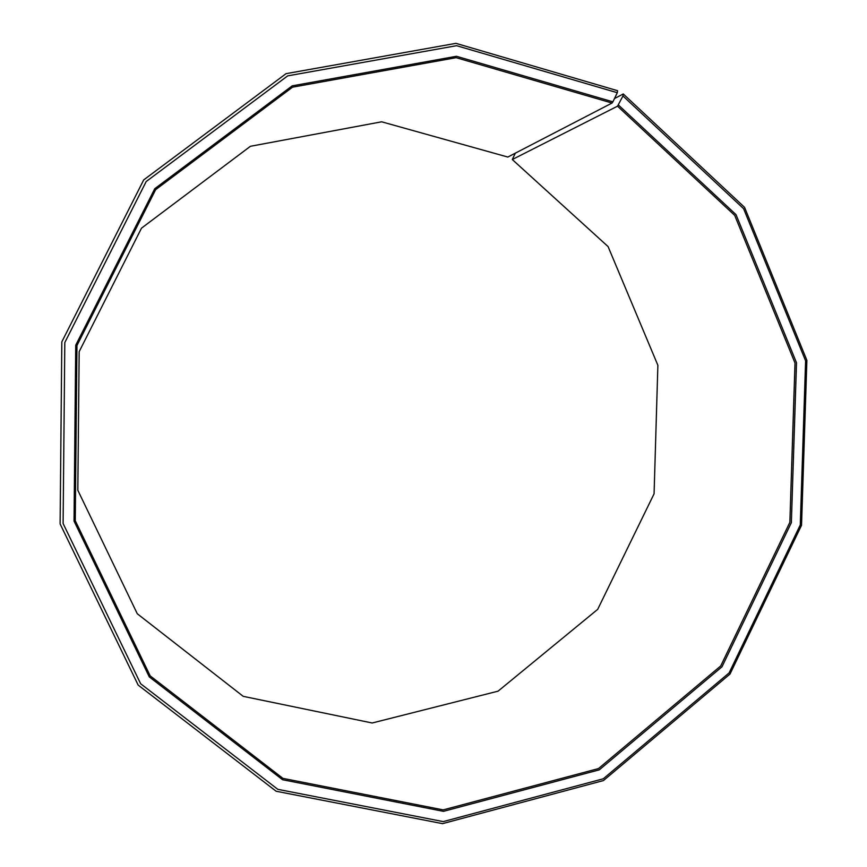 <?xml version="1.0" encoding="UTF-8"?>
<svg xmlns="http://www.w3.org/2000/svg" width="867" height="867" viewBox="0 0 867 867"><rect width="100%" height="100%" fill="white"/><g stroke="black" fill="none" stroke-linecap="round" stroke-linejoin="round"><path stroke-width="1.3" d="M515.345 153.145L512.289 159.528L608.07 246.575L657.88 365.3L654.076 493.8L597.688 609.36L498.059 691.172L372.181 722.991L243.226 696.342L137.279 613.76L77.824 490.278L79.168 351.655L141.494 228.162L250.433 146.285L381.643 121.803L507.824 157.046L612.037 103.043L456.161 57.677L292.558 87.166L155.659 189.635L76.957 345.532L75.256 520.699L150.208 675.902L282.935 778.371L443.221 809.886L598.501 768.574L720.737 665.932L789.87 522.313L795.006 363.013L734.707 215.374L617.532 106.186L622.95 95.966L623.265 93.961L614.475 98.578M512.289 159.528L617.532 106.186M612.037 103.043L612.904 101.829L456.443 56.279L292.212 85.844L154.76 188.703L75.732 345.207L74.042 521.078L149.287 676.889L282.555 779.726L443.46 811.339L599.303 769.842L721.973 666.81L791.354 522.671L796.513 362.785L735.996 214.604L618.42 104.994M612.904 101.829L617.293 92.715L456.584 45.691L287.681 75.873L146.187 181.539L64.808 342.552L63.107 523.527L140.649 683.749L277.819 789.338L443.232 821.602L603.269 778.794L729.125 672.9L800.284 524.925L805.606 360.835L743.593 208.676L622.95 95.966M617.293 92.715L617.575 90.699L455.944 43.35L286.056 73.662L143.694 179.913L61.817 341.869L60.116 523.917L138.156 685.082L276.15 791.246L442.538 823.65L603.465 780.56L729.992 674.071L801.531 525.294L806.884 360.325L744.547 207.332L623.265 93.961"/></g></svg>
